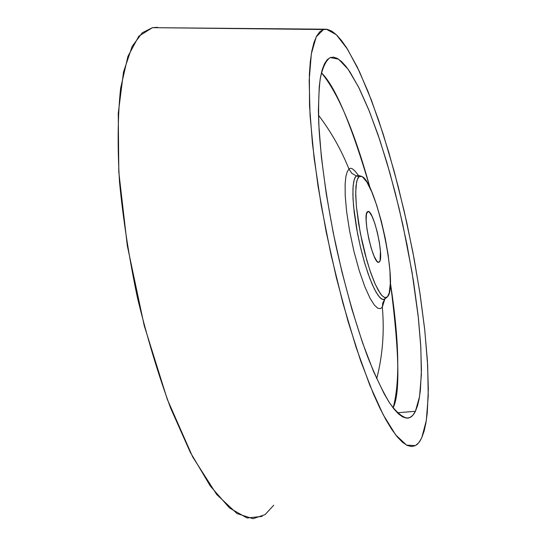 <?xml version="1.0" encoding="UTF-8"?>
<svg xmlns="http://www.w3.org/2000/svg" width="546" height="546" viewBox="0 0 546 546"><rect width="100%" height="100%" fill="white"/><g stroke="black" fill="none" stroke-linecap="round" stroke-linejoin="round"><path stroke-width="0.82" d="M157.507 27.334L152.45 27.669L326.358 29.211L336.363 34.753L347.577 49.304L359.452 71.628L371.471 100.355L383.183 134.098L394.205 171.458L404.17 211.077L412.769 251.617L419.724 291.748L424.768 330.125L427.675 365.349L428.241 395.987L426.303 420.584L421.778 437.694L418.912 442.56L415.54 445.55L411.677 446.56L407.336 445.509L402.559 442.342L397.365 437.005L391.816 429.497L385.961 419.833L379.852 408.053L373.56 394.246L360.729 361.036L348.109 321.58L336.377 277.757L326.174 231.838L318.059 186.288L312.435 143.516L309.521 105.671L309.37 74.454L310.285 61.718L311.834 51.037L313.977 42.458L316.66 36.022L319.854 31.716L323.491 29.518L327.532 29.382L331.913 31.224L336.589 34.971L341.503 40.527L346.608 47.768L357.186 66.885L367.956 91.339L378.583 120.14L388.766 152.279L398.246 186.78L406.784 222.666L414.161 258.988L420.181 294.785L424.658 329.088L427.422 360.899L428.33 389.196L427.259 412.933L425.948 422.761L424.126 431.053L421.778 437.694L419.758 441.4L417.472 444.137L415.451 445.597L406.572 445.133L395.7 434.93L383.244 414.81L369.792 385.196L356.06 347.256L342.847 302.887L330.985 254.613L321.212 205.357L314.114 158.135L310.067 115.738L309.173 80.439L311.336 53.836L316.25 36.8L323.491 29.518L160.879 27.764M415.417 411.281C413.288 415.649 410.626 417.936 407.432 418.147C402.279 417.274 396.348 412.223 389.646 402.989C382.596 391.345 375.232 375.86 367.547 356.531C355.733 324.317 345.14 287.148 335.776 245.024C327.074 202.757 321.519 164.496 319.103 130.241C318.195 109.446 318.577 92.281 320.229 78.74C322.563 67.547 325.901 60.49 330.241 57.555L338.568 59.18L348.191 69.383L358.606 87.128L369.342 111.227L379.934 140.383L389.981 173.28L399.133 208.592L407.063 244.99L413.493 281.149L418.154 315.745L420.836 347.42L421.348 374.802L419.56 396.532L415.417 411.281L397.338 412.783L415.417 411.281L417.519 405.767L419.171 398.778L420.372 390.424L421.423 370.045L420.727 345.522L418.379 317.786L412.032 272.147L402.757 224.379L395.243 192.847L386.896 162.592L377.948 134.5L368.632 109.473L359.241 88.384L350.054 72.106L345.652 66.032L341.421 61.459L337.414 58.47L333.674 57.146L330.241 57.555L327.17 59.739L324.495 63.732L322.256 69.54L320.495 77.17L319.246 86.575L318.379 110.456L318.803 124.727L321.396 157.234L326.255 193.775L333.197 232.582L341.878 271.683L351.849 309.063L362.585 342.861L373.539 371.505L384.179 393.816L389.223 402.347L394.021 409.056L398.525 413.923L402.695 416.939L406.49 418.134L409.889 417.547L412.872 415.24L415.417 411.281M358.285 175.362C353.876 169.021 350.785 166.953 349.003 169.144L351.87 173.335L356.238 175.887L351.87 173.335L349.003 169.144L347.345 171.444L345.959 176.099L345.127 183.941L345.215 195.659L346.608 211.479L349.542 230.651L353.924 251.276L359.275 270.782L364.885 286.862L370.086 298.334L374.474 305.207L377.921 308.292L380.487 308.613L382.316 307.125C384.514 331.661 382.644 355.528 376.713 378.733C382.644 355.528 384.514 331.661 382.316 307.125L382.766 302.9L384.821 299.215L382.773 302.887L382.316 307.125L384.766 299.276L382.316 307.125L380.487 308.613L377.921 308.292L374.474 305.207L370.086 298.334L364.885 286.862L359.275 270.782L353.924 251.276L349.542 230.651L346.608 211.479L345.215 195.659L345.127 183.941L345.959 176.099L347.345 171.444L349.003 169.144C341.277 149.816 331.094 131.818 318.461 115.158C331.094 131.818 341.277 149.816 349.003 169.144C350.778 166.96 353.863 169.014 358.258 175.314M358.046 175.327L359.097 175.573L356.238 175.887L354.832 177.907L353.658 181.948L352.955 188.691L353.023 198.724L354.183 212.257L356.64 228.733L360.34 246.628L364.905 263.827L369.765 278.317L374.338 288.957L378.255 295.625L381.374 298.894L383.729 299.631L386.896 297.331M360.974 176.187L359.097 175.573L356.238 175.887L358.94 176.733L361.711 176.426C375.798 180.63 398.403 284.821 387.762 296.437L386.807 297.393L384.493 297.55L381.715 295.352L380.18 293.373L375.198 284.138L369.976 270.563L365.008 253.842L362.073 241.701L358.545 223.28L356.361 206.163L355.705 191.946L356.599 181.866L358.012 177.866L358.94 176.733L361.179 176.235L362.469 176.856L366.864 182.064L371.73 191.796L376.665 205.146L381.279 221.014L385.223 238.124L388.186 255.153L389.933 270.768L390.301 283.708L389.243 292.868L387.469 296.806L385.012 297.713L381.941 295.604L378.392 290.52L374.549 282.671L370.604 272.406L366.775 260.258L360.251 232.903L356.388 206.436L355.726 195.325L355.951 186.411L357.05 180.125L358.94 176.733L356.238 175.887L354.286 179.347L353.146 185.77L352.893 194.881L353.555 206.251L357.493 233.34L360.572 247.604L364.175 261.322L368.106 273.751L372.154 284.241L376.098 292.267L379.743 297.447L382.903 299.59L385.032 298.976M379.436 261.848L378.781 262.285C373.327 264.974 362.094 215.281 367.383 211.793L367.915 211.486C373.389 209.098 384.398 257.309 379.436 261.848L378.009 262.148L379.436 261.848L380.084 260.442L380.432 251.269L379.347 242.281L377.375 232.507L374.802 223.375L372.003 216.223L369.403 212.141L367.813 211.514L366.448 214.066L366.141 220.147L366.953 228.863L368.775 238.848L371.307 248.519L374.153 256.361L376.863 261.152L378.037 262.162L379.436 261.848M273.723 505.241L265.035 514.653L253.044 518.7L237.046 513.574L216.701 494.499L192.69 456.961L167.274 399.269L144.185 325.498L127.32 245.755L118.81 172.167L118.25 113.329L123.526 71.963L132.18 46.321L142.233 32.78L152.45 27.669L138.793 36.22L127.907 56.422L120.632 88.186C117.765 114.81 117.383 145.953 119.478 181.613C123.082 219.123 129.074 257.842 137.442 297.768C147.017 337.223 158.074 373.983 170.611 408.039L190.267 452.286L210.299 486.022L229.552 508.012L247.079 517.983L262.155 516.414M321.396 72.782C335.114 85.906 351.385 124.44 370.208 188.377C354.566 131.777 338.295 93.25 321.396 72.782M390.335 282.425C399.358 352.088 400.279 393.898 393.1 407.876C400.143 382.289 399.222 340.472 390.335 282.425"/></g></svg>
